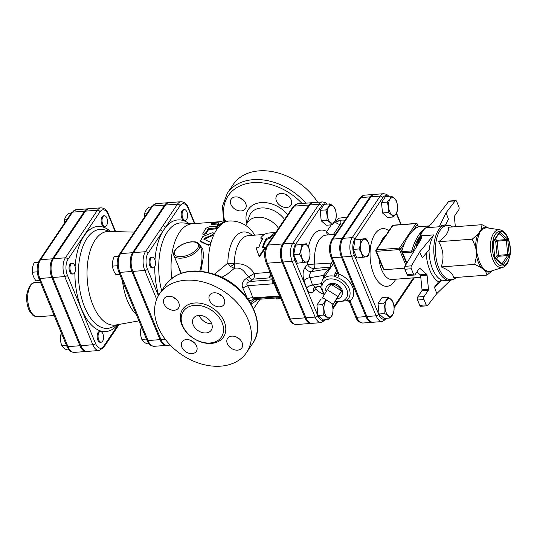 <?xml version="1.0" encoding="UTF-8"?>
<svg xmlns="http://www.w3.org/2000/svg" width="537" height="537" viewBox="0 0 537 537"><rect width="100%" height="100%" fill="white"/><g stroke="black" fill="none" stroke-linecap="round" stroke-linejoin="round"><path stroke-width="0.81" d="M266.882 245.624L293.121 206.698A2.141 1.551 -146 0 1 294.175 206.141L267.936 245.073L282.663 243.952A13.049 6.619 85.6 0 0 282.039 262.076L305.029 317.857L290.309 318.978A2.141 1 157.6 0 1 289.154 318.569C290.436 322.254 292.826 324.241 296.317 324.536A13.049 6.619 -94.4 0 1 290.309 318.978L281.16 296.786A2.141 1 157.6 0 1 280.005 296.377L266.164 262.794A2.141 1 157.6 0 0 267.319 263.197A13.049 6.619 -94.4 0 1 267.936 245.073A2.141 1.551 -146 0 0 266.882 245.624C264.13 250.672 263.889 256.391 266.164 262.794M281.16 296.786L276.468 285.389A2.141 1 157.6 0 1 275.306 284.986M305.029 317.857A13.049 6.619 85.6 0 0 311.044 323.415A13.049 6.619 85.6 0 0 311.5 323.348M337.88 296.458L333.242 304.311L322.603 297.619L327.241 289.765L337.88 296.458L341.592 290.953L333.242 304.311M326.134 291.638A8.887 6.444 34 0 1 327.375 285.657A8.887 6.444 34 0 1 330.953 284.261L327.241 289.765M341.592 290.953A8.887 6.444 34 0 0 330.953 284.261L341.592 290.953A8.887 6.444 34 0 1 341.868 295.424A8.887 6.444 34 0 1 336.947 298.807M327.375 285.657L328.483 284.684A8.511 6.175 34 0 1 335.82 283.952A8.511 6.175 34 0 1 342.089 289.752A8.511 6.175 34 0 1 342.351 294.034L341.868 295.424M336.276 221.472L337.343 221.385M347.043 217.076L338.33 218.297L336.33 221.271M336.887 221.66A14.459 10.485 34 0 1 338.545 220.821A14.459 10.485 34 0 1 344.902 220.251M331.671 303.063C332.967 306.479 333.316 309.963 332.718 313.514C332.316 315.447 330.967 317.448 328.678 319.522C327.919 317.964 326.221 316.481 323.583 315.071C324.173 311.514 323.824 308.03 322.536 304.62L326.174 299.868M327.006 300.391A8.834 4.484 85.6 0 0 325.06 314.051A8.834 4.484 85.6 0 0 331.611 315.964A8.834 4.484 85.6 0 0 331.537 303.244M302.908 262.788C302.667 259.848 301.485 256.981 299.357 254.189C300.881 250.947 301.458 247.779 301.089 244.684L306.365 243.785C308.493 246.584 309.674 249.45 309.916 252.39C310.279 255.484 309.701 258.653 308.184 261.895L297.297 263.217L293.752 254.612L299.357 254.189M302.485 245.993A8.834 4.484 85.6 0 0 304.016 261.21A8.834 4.484 85.6 0 0 309.903 252.471A8.834 4.484 85.6 0 0 302.485 245.993M328.678 319.522L323.066 319.945L317.971 315.501L316.924 305.05L320.972 299.042L324.442 298.78M316.924 305.05L322.536 304.62M293.752 254.612L295.478 245.114L306.365 243.785M317.971 315.501L323.583 315.071M295.478 245.114L301.089 244.684M325.778 209.913C328.067 207.839 329.416 205.839 329.825 203.906C332.463 205.315 334.162 206.799 334.92 208.356C336.209 211.766 336.558 215.25 335.967 218.807C335.558 220.734 334.209 222.741 331.92 224.808C331.161 223.258 329.463 221.774 326.825 220.365C327.416 216.807 327.067 213.323 325.778 209.913L320.166 210.336L324.214 204.335L329.825 203.906M335.101 209.249A8.834 4.484 85.6 0 0 327.422 210.558A8.834 4.484 85.6 0 0 332.584 223.083A8.834 4.484 85.6 0 0 335.101 209.249M326.825 220.365L321.213 220.788L326.308 225.238L331.92 224.808M321.213 220.788L320.166 210.336M393.809 312.017C393.406 313.944 392.057 315.944 389.761 318.018C389.01 316.468 387.311 314.984 384.673 313.574C385.264 310.017 384.915 306.533 383.626 303.116C385.915 301.049 387.264 299.042 387.667 297.115C390.312 298.525 392.003 300.008 392.762 301.566C394.051 304.976 394.4 308.46 393.809 312.017M386.15 312.547A8.834 4.484 85.6 0 0 393.829 311.245A8.834 4.484 85.6 0 0 388.667 298.72A8.834 4.484 85.6 0 0 386.15 312.547M362.462 257.572C362.22 254.632 361.039 251.766 358.917 248.967C360.434 245.731 361.012 242.563 360.649 239.468L365.925 238.569C368.046 241.361 369.228 244.234 369.469 247.168C369.832 250.269 369.255 253.43 367.738 256.673L356.85 257.995L353.306 249.396L358.917 248.967M362.045 240.777A8.834 4.484 85.6 0 0 363.569 255.995A8.834 4.484 85.6 0 0 369.463 247.248A8.834 4.484 85.6 0 0 362.045 240.777M389.761 318.018L384.156 318.448L379.062 313.997L378.014 303.546L382.062 297.545L387.667 297.115M378.014 303.546L383.626 303.116M353.306 249.396L355.038 239.891L365.925 238.569M379.062 313.997L384.673 313.574M355.038 239.891L360.649 239.468M387.083 202.093C389.372 200.026 390.721 198.019 391.131 196.092C393.769 197.502 395.467 198.985 396.225 200.543C397.514 203.953 397.863 207.436 397.273 210.994C396.863 212.921 395.514 214.921 393.225 216.995C392.466 215.444 390.768 213.961 388.13 212.545C388.721 208.994 388.372 205.51 387.083 202.093L381.471 202.523L385.519 196.522L391.131 196.092M396.413 201.435A8.834 4.484 85.6 0 0 388.728 202.744A8.834 4.484 85.6 0 0 393.889 215.263A8.834 4.484 85.6 0 0 396.413 201.435M388.13 212.545L382.519 212.974L387.613 217.425L393.225 216.995M382.519 212.974L381.471 202.523M98.734 339.887A5.357 2.719 -94.4 0 1 98.217 334.45A5.357 2.719 -94.4 0 1 100.385 331.49A5.357 2.719 -94.4 0 1 103.5 336.625A5.357 2.719 -94.4 0 1 101.198 342.17A5.357 2.719 -94.4 0 1 98.734 339.887M101.198 342.17L100.278 342.237A5.357 2.719 -94.4 0 1 97.808 339.961A5.357 2.719 -94.4 0 1 97.298 334.517A5.357 2.719 -94.4 0 1 99.466 331.557L100.385 331.49M70.884 264.271A5.357 2.719 -94.4 0 1 72.287 263.311A5.357 2.719 -94.4 0 1 75.402 268.446A5.357 2.719 -94.4 0 1 73.099 273.998A5.357 2.719 -94.4 0 1 70.206 270.353A5.357 2.719 -94.4 0 1 70.884 264.271M73.099 273.998L72.18 274.065A5.357 2.719 -94.4 0 1 69.286 270.426A5.357 2.719 -94.4 0 1 69.964 264.345A5.357 2.719 -94.4 0 1 71.367 263.385L72.287 263.311M61.433 333.141L60.728 335.041C60.137 338.599 60.486 342.082 61.775 345.492C62.534 347.05 64.232 348.533 66.87 349.943L68.904 349.788M38.557 261.942L34.173 262.714C32.656 265.949 32.079 269.118 32.448 272.212C32.683 275.152 33.871 278.018 35.992 280.817L39.751 280.529M62.171 334.934L60.728 335.041M66.38 345.143L61.775 345.492M38.362 262.398L34.173 262.714M37.241 271.85L32.448 272.212M106.816 218.015A5.357 2.719 -94.4 0 1 107.333 223.452A5.357 2.719 -94.4 0 1 105.165 226.413A5.357 2.719 -94.4 0 1 102.05 221.278A5.357 2.719 -94.4 0 1 104.353 215.733A5.357 2.719 -94.4 0 1 106.816 218.015M105.165 226.413L104.245 226.486A5.357 2.719 -94.4 0 1 101.131 221.351A5.357 2.719 -94.4 0 1 103.433 215.8L104.353 215.733M71.26 213.088L68.743 213.283C66.447 215.357 65.105 217.357 64.695 219.284L64.433 223.224M67.219 219.096L64.695 219.284M186.628 219.365A5.357 2.719 -94.4 0 1 185.225 220.318A5.357 2.719 -94.4 0 1 182.11 215.183A5.357 2.719 -94.4 0 1 184.413 209.638A5.357 2.719 -94.4 0 1 187.306 213.276A5.357 2.719 -94.4 0 1 186.628 219.365M185.225 220.318L184.305 220.392A5.357 2.719 -94.4 0 1 181.191 215.256A5.357 2.719 -94.4 0 1 183.493 209.712L184.413 209.638M151.327 207L148.803 207.188C146.514 209.262 145.165 211.263 144.755 213.196L144.5 217.129M141.5 327.046L140.795 328.946C140.197 332.504 140.546 335.987 141.842 339.404C142.594 340.955 144.292 342.438 146.93 343.848L148.971 343.693M142.231 328.839L140.795 328.946M146.44 339.048L141.842 339.404M147.279 213.001L144.755 213.196M154.817 259.505A5.357 2.719 -94.4 0 1 155.327 264.942A5.357 2.719 -94.4 0 1 153.159 267.903A5.357 2.719 -94.4 0 1 150.045 262.768A5.357 2.719 -94.4 0 1 152.347 257.223A5.357 2.719 -94.4 0 1 154.817 259.505M153.159 267.903L152.24 267.97A5.357 2.719 -94.4 0 1 149.125 262.835A5.357 2.719 -94.4 0 1 151.427 257.29L152.347 257.223M118.617 255.847L114.24 256.619C112.723 259.861 112.146 263.023 112.508 266.124C112.75 269.057 113.931 271.93 116.052 274.722L119.811 274.441M118.429 256.303L114.24 256.619M117.301 265.755L112.508 266.124M280.952 298.673L276.683 298.861L276.877 298.384M280.529 297.652L276.656 297.793L276.683 298.861M275.501 232.843A33.207 16.855 85.6 0 0 269.943 237.213L266.426 238.475A33.207 16.855 85.6 0 0 262.499 247.389L265.265 247.181L259.082 256.156L256.062 247.879L258.821 247.671A33.207 16.855 -94.4 0 1 262.747 238.75L260.74 237.911A33.207 16.855 -94.4 0 1 268.661 233.024L275.743 232.487M262.371 239.327L261.076 238.824L260.74 237.911M265.265 247.181L265.748 247.765L259.619 256.464L259.082 256.156M274.414 234.461A32.133 16.311 85.6 0 0 270.279 238.126L266.788 239.348A32.133 16.311 85.6 0 0 263.177 247.335M266.788 239.348L266.426 238.475M270.279 238.126L269.943 237.213M88.551 208.792A13.506 6.853 85.6 0 0 88.088 208.799A13.506 6.853 85.6 0 0 84.557 211.216L52.492 258.794A13.506 6.853 85.6 0 0 51.847 277.562L79.953 345.734A13.506 6.853 85.6 0 0 86.175 351.487A13.506 6.853 85.6 0 0 86.632 351.42M283.583 243.879L292.786 243.18A13.049 6.619 85.6 0 0 292.162 261.304L315.152 317.085A13.049 6.619 85.6 0 0 321.166 322.643L311.963 323.348A13.049 6.619 -94.4 0 1 305.956 317.79L282.959 262.009A13.049 6.619 -94.4 0 1 283.583 243.879L309.815 204.953A13.049 6.619 -94.4 0 1 313.225 202.617L322.428 201.919A13.049 6.619 85.6 0 0 319.018 204.248L292.786 243.18A2.141 1.551 34 0 1 295.35 244.791L321.582 205.866A10.908 5.531 -94.4 0 1 325.952 204.201M336.726 271.078L334.826 273.897L334.598 276.233A3.215 2.417 143.6 0 0 337.236 272.232L331.081 257.384C328.738 250.772 328.986 244.859 331.826 239.656A2.141 1.551 34 0 1 332.88 239.099L342.082 238.401A13.452 6.827 85.6 0 0 341.445 257.089L365.966 316.588A13.452 6.827 85.6 0 0 372.161 322.321A13.452 6.827 85.6 0 0 372.624 322.254M374.047 194.461A13.452 6.827 85.6 0 0 373.584 194.468A13.452 6.827 85.6 0 0 370.067 196.871L342.082 238.401M342.364 257.022L351.567 256.317L376.088 315.816A13.452 6.827 85.6 0 0 382.29 321.549L373.087 322.247A13.452 6.827 -94.4 0 1 366.885 316.515L342.364 257.022A13.452 6.827 -94.4 0 1 343.002 238.327L370.986 196.804A13.452 6.827 -94.4 0 1 374.504 194.401L383.707 193.696A13.452 6.827 85.6 0 0 380.189 196.106L352.205 237.629A13.452 6.827 85.6 0 0 351.567 256.317A2.141 1 -22.4 0 0 354.232 254.954A11.311 5.739 -94.4 0 1 354.769 239.24L382.753 197.717A11.311 5.739 -94.4 0 1 387.895 196.341M53.411 258.727L65.38 257.814A13.506 6.853 85.6 0 0 64.735 276.575L92.834 344.754A13.506 6.853 85.6 0 0 99.056 350.507L87.095 351.42A13.506 6.853 -94.4 0 1 80.872 345.667L52.767 277.488A13.506 6.853 -94.4 0 1 53.411 258.727L85.477 211.142A13.506 6.853 -94.4 0 1 89.008 208.725L100.969 207.819A13.506 6.853 85.6 0 0 97.439 210.229L65.38 257.814A2.141 1.551 34 0 1 67.937 259.425L100.003 211.847A11.364 5.766 -94.4 0 1 108.212 214.652L115.207 231.622M170.242 345.09L167.155 345.325A13.506 6.853 -94.4 0 1 160.932 339.572L165.242 339.243M154.971 259.915A53.156 26.978 85.6 0 1 162.577 231.709A2.141 1.551 -146 0 0 160.013 230.098L145.44 251.719A2.141 1.551 34 0 1 148.004 253.33L180.07 205.752A11.364 5.766 -94.4 0 1 188.272 208.557A2.141 1 -22.4 0 0 188.413 207.886C187.077 204.073 184.614 202.019 181.036 201.724L169.074 202.63A13.506 6.853 -94.4 0 0 165.544 205.047L133.478 252.632A13.506 6.853 -94.4 0 0 132.834 271.393L160.932 339.572M122.449 280.831A43.591 22.124 85.6 0 0 127.41 300.693A43.591 22.124 85.6 0 0 136.371 314.622M134.404 232.112L108.722 231.46A46.967 23.836 85.6 0 0 88.712 256.377A46.967 23.836 85.6 0 0 92.982 305.144A46.967 23.836 85.6 0 0 115.844 324.999L138.942 320.858M168.611 202.697A13.506 6.853 85.6 0 0 168.155 202.704A13.506 6.853 85.6 0 0 164.624 205.121L132.558 252.699A13.506 6.853 85.6 0 0 131.914 271.467L160.013 339.639A13.506 6.853 85.6 0 0 166.235 345.392A13.506 6.853 85.6 0 0 166.692 345.331M312.769 202.684A13.049 6.619 85.6 0 0 312.306 202.684A13.049 6.619 85.6 0 0 308.896 205.02L282.663 243.952M199.657 244.885C196.73 240.831 195.193 242.167 191.649 241.784C186.467 242.321 181.795 244.214 177.646 247.456C173.068 251.269 173.276 254.847 173.907 255.498A13.922 6.484 -22.4 0 0 189.252 256.183A13.922 6.484 -22.4 0 0 199.657 244.885L200.959 248.047C202.657 254.961 202.261 262.647 199.764 271.104M181.271 273.219L173.907 255.498M445.589 224.929L448.429 219.116L446.059 212.759L455.161 200.878A2.141 1.087 -94.4 0 1 455.678 200.556A2.141 1.087 -94.4 0 1 456.665 201.469L458.867 206.819A2.141 1.087 -94.4 0 1 458.766 209.799L454.557 216.042A1.074 0.544 85.6 0 0 454.383 217.008L455.356 226.715M441.79 280.106L438.601 281.804L434.44 287.228L441.79 280.106L446.448 280.723L450.147 280.442A27.85 14.137 85.6 0 1 437.313 268.581A27.85 14.137 85.6 0 1 434.655 240.301A27.85 14.137 85.6 0 1 445.918 224.902L450.389 225.701L452.543 226.929M404.932 266.339L420.672 239.898L421.579 237.81L421.33 235.837L433.742 234.891C431.372 239.166 429.855 244.046 429.191 249.537L422.33 257.847L419.645 251.954L411.376 265.849L404.932 266.339A2.141 1.087 85.6 0 0 404.871 269.252L411.315 268.762A2.141 1.087 -94.4 0 1 411.376 265.849M450.395 280.421L436.809 293.591L427.707 305.472A2.141 1.087 -94.4 0 1 427.19 305.795A2.141 1.087 -94.4 0 1 426.203 304.882L423.995 299.532A2.141 1.087 -94.4 0 1 424.102 296.552L428.304 290.309A1.074 0.544 85.6 0 0 428.486 289.342L427.069 275.199A1.074 0.544 85.6 0 0 426.707 274.326L419.813 268.305A1.074 0.544 85.6 0 0 419.558 268.205A1.074 0.544 85.6 0 0 419.276 268.399L415.067 274.642A2.141 1.087 -94.4 0 1 414.51 275.025A2.141 1.087 -94.4 0 1 413.524 274.112L411.315 268.762M436.809 293.591L434.44 287.228M445.918 224.902L442.219 225.184L439.219 226.768L426.808 227.708L431.406 223.976L448.717 201.368L455.161 200.878M488.589 228.064A2.141 1.779 114.6 0 1 488.482 227.95A22.42 11.378 85.6 0 0 481.38 229.158L482.004 224.688L448.415 227.245C449.093 231.769 445.838 236.595 438.655 241.724C443.428 249.826 444.274 258.23 441.179 266.929C449.207 270.205 453.302 273.783 453.463 277.663L487.052 275.105L485.623 271.453L481.253 267.641A2.141 1.436 143.5 0 1 482.34 267.097A21.829 11.082 -94.4 0 1 477.695 255.827A2.141 0.456 -11.7 0 0 476.48 256.062L476.426 251.551L475.581 247.094L476.822 247.087A21.829 11.082 -94.4 0 1 479.091 234.642A2.141 1.322 23.1 0 1 477.91 234.313L481.38 229.158A2.141 1.725 -131.6 0 0 482.474 229.621A21.829 11.082 -94.4 0 1 487.65 227.916L499.84 229.802A19.003 9.646 85.6 0 0 490.523 249.437A19.003 9.646 85.6 0 0 502.706 267.439C504.827 266.701 506.532 265.103 507.821 262.653L510.11 255.048C510.828 249.087 510.143 243.462 508.062 238.16C506.109 233.367 503.364 230.581 499.84 229.802M502.706 267.439L490.939 271.151A21.829 11.082 -94.4 0 1 486.603 270.816A2.141 1.779 -65.4 0 0 485.623 271.453A22.42 11.378 85.6 0 0 492.026 270.809M486.603 270.816L483.83 269.514L482.34 267.097M477.695 255.827L476.426 251.551L476.822 247.087M482.004 224.688L488.683 228.077M479.091 234.642L480.038 231.702L482.474 229.621M492.241 270.735L487.052 275.105M474.768 264.372L476.48 256.062A22.42 11.378 85.6 0 0 481.253 267.641L474.768 264.372L441.179 266.929M472.245 239.166L477.91 234.313A22.42 11.378 85.6 0 0 475.581 247.094L472.245 239.166L438.655 241.724M428.486 289.342L422.042 289.832A1.074 0.544 -94.4 0 1 421.867 290.799L428.304 290.309M424.102 296.552L417.658 297.042L421.867 290.799M426.707 274.326L420.263 274.816A1.074 0.544 -94.4 0 1 420.625 275.689L427.069 275.199M422.042 289.832L420.625 275.689M420.263 274.816L416.92 271.897M426.203 304.882L419.759 305.372A2.141 1.087 85.6 0 0 420.746 306.285L427.19 305.795M419.759 305.372L417.558 300.022L423.995 299.532M417.658 297.042A2.141 1.087 85.6 0 0 417.558 300.022M413.524 274.112L407.08 274.602A2.141 1.087 85.6 0 0 408.066 275.515L414.51 275.025M407.08 274.602L404.871 269.252M455.678 200.556L449.234 201.046A2.141 1.087 85.6 0 0 448.717 201.368M439.219 226.768L446.059 212.759M433.742 234.891L419.645 251.954M418.907 226.715L428.573 225.983A1.074 0.906 64.8 0 1 429.231 226.198M424.015 228.977A58.916 29.897 85.6 0 0 411.778 250.9A1.074 0.544 85.6 0 0 411.852 252.101A1.074 0.497 -22.4 0 0 413.188 251.417A1.074 0.537 -164.4 0 0 411.778 250.9L401.716 251.665L401.757 251.316A58.916 29.897 -94.4 0 1 404.697 243.046A58.916 29.897 85.6 0 1 413.302 230.272A58.916 29.897 -94.4 0 1 418.242 226.849L418.518 226.748M401.716 251.665L402.649 252.799L411.852 252.101L412.49 253.645M418.806 238.012A22.494 11.418 85.6 0 0 416.376 247.114M401.757 251.316L400.756 248.893A1.074 0.779 -146 0 0 399.474 248.087A1.074 0.544 85.6 0 0 399.421 249.577L376.417 251.329L384.002 269.735L381.901 265.842L375.84 251.121A1.074 0.497 -22.4 0 0 376.417 251.329A1.074 0.544 -94.4 0 1 376.464 249.839A1.074 0.779 -146 0 0 375.94 250.114A1.074 1.074 0 0 0 375.84 251.121A1.074 0.497 -22.4 0 1 375.907 250.786M406.214 262.64L406.402 263.868M221.217 221.593L192.065 223.815A48.202 24.467 85.6 0 0 171.786 278.307M210.329 242.556L210.833 243.201L210.524 244.402L208.363 245.268L201.529 242.113L200.408 240.992L207.859 244.738C210.001 244.516 210.665 243.59 209.846 241.965L203.771 239.126M203.872 239.213L204.147 238.448L212.343 234.891L213.713 232.991L214.196 234.004L213.739 234.984L204.604 239.126L204.342 239.871M217.78 226.513L217.821 228.064L215.807 228.93L208.718 229.474A48.202 24.467 85.6 0 0 206.107 233.756L203.12 234.662L202.711 233.89L203.838 234.233L205.329 233.454L208.369 228.574L215.458 228.037L217.78 226.513L216.881 226.225L209.088 226.822L205.758 228.346L202.711 233.89M225.453 221.902L225.285 220.855L220.519 223.889C218.546 224.889 217.566 224.963 217.579 224.117L219.089 222.902L211.652 223.452L211.182 223.13L212.155 222.667L220.734 221.855L222.338 221.083L225.513 220.7L225.453 221.902A48.202 24.467 85.6 0 0 220.794 224.875L220.64 224.99C218.673 225.869 217.74 225.902 217.847 225.097M217.666 224.036L212.243 224.446L211.363 224.278L211.135 223.271M178.177 265.849L180.747 273.407M200.825 271.198L203.59 255.921L202.805 249.02L199.361 244.308M329.288 269.702L332.296 265.265A3.215 1.282 36.4 0 0 331.302 263.083L307.473 264.506C308.661 266.949 310.829 268.265 313.977 268.453A4.283 2.175 85.6 0 0 314.823 264.338A26.776 13.593 -94.4 0 1 326.207 235.092L335.377 234.394M315.709 287.013L315.897 288.597L316.555 286.879M335.229 220.774L337.491 221.687A5.357 3.289 68.9 0 0 338.545 220.821C341.029 220.385 341.579 221.566 340.21 224.372A5.357 3.887 -146 0 1 334.887 221.378M320.804 283.704L312.554 285.06L315.239 287.094L314.017 287.678A5.357 4.088 -140.3 0 0 313.534 291.443L315.897 288.597A32.133 16.311 85.6 0 0 323.368 293.947M306.58 287.973A5.357 2.148 -19.3 0 1 312.554 285.06L309.963 277.649C309.339 275.266 309.795 273.259 311.332 271.635A5.357 4.088 39.7 0 1 305.11 267.352C302.841 270.809 302.465 275.212 303.989 280.562L306.58 287.973C308.587 292.739 310.91 293.893 313.534 291.443M330.57 267.802A3.215 2.598 33.7 0 1 328.906 268.748L323.301 275.461L323.294 278.602M324.952 276.139A3.215 1.651 6.2 0 0 323.301 275.461L309.963 277.649A5.357 2.148 -19.3 0 0 303.989 280.562M331.685 266.151L331.611 266.251A3.215 2.598 34 0 1 329.919 267.238L328.906 268.748L311.332 271.635L313.977 268.453L329.919 267.238L331.302 263.083L332.786 261.506M332.296 265.265L333.658 263.633M349.634 302.311L349.829 301.841L349.634 302.311A3.215 3.061 125.7 0 0 348.674 301.143L349.607 302.311L350.037 300.968A3.215 2.161 50.4 0 0 346.949 300.19L346.177 300.76M348.674 301.136A3.215 3.061 125.7 0 0 346.358 300.639M337.095 271.957L337.048 273.078A3.215 2.329 -146 0 1 334.826 273.897M324.147 295.001L320.717 287.376L322.274 280.106A16.07 11.653 -146 0 1 334.598 276.233L337.659 277.656A3.215 0.651 111.4 0 0 338.968 274.112L337.236 272.232M213.713 232.991L212.075 232.803L202.778 236.609L200.408 240.992M210.645 242.791L209.846 241.965M217.673 225.453L217.579 224.117M208.718 229.474L208.369 228.574M269.843 271.722A32.133 16.311 85.6 0 0 269.943 272.319L254.229 273.514L248.577 276.864A5.357 2.665 -130 0 0 252.41 279.515L253.451 279.112A5.357 2.719 85.6 0 0 254.229 273.514C249.463 266.151 242.899 262.969 234.528 263.962L234.354 263.305A5.357 0.805 0.8 0 1 227.842 263.096L214.431 274.253M254.706 235.159L252.377 231.481C248.497 226.762 240.891 220.485 229.312 220.982A48.202 24.467 85.6 0 0 225.574 221.848M188.823 223.412A53.156 26.978 85.6 0 0 165.497 227.373A2.141 1.551 -146 0 0 162.933 225.762L160.013 230.098M245.604 225.426L247.812 222.264A19.278 13.982 34 0 1 278.535 228.339M221.828 277.314L227.178 274.206L234.354 268.366C238.233 267.466 241.502 268.527 244.167 271.554L248.577 276.864L246.396 278.347A5.357 1.987 -124.5 0 0 249.772 281.516L252.41 279.515M246.396 278.347L244.442 279.905C242.08 282.811 241.569 285.55 242.899 288.127A5.357 1.296 151.6 0 1 247.611 285.744C246.121 284.093 246.839 282.684 249.772 281.516L272.715 279.77A3.215 1.631 85.6 0 0 272.427 283.858L274.528 283.093M242.899 288.127L247.295 298.196M247.879 298.995A5.357 3.907 165.8 0 1 252.638 297.847C251.846 294.303 250.175 290.269 247.611 285.744L272.427 283.858M253.196 298.726L252.638 297.847L279.851 296.015M248.973 300.572L251.813 300.102L254.471 298.451M234.354 268.366L234.528 263.962A5.357 2.081 -30.5 0 1 230.245 266.305L234.354 268.366M273.494 280.582A3.215 1.866 69.2 0 0 274.179 283.449A42.309 21.473 85.6 0 0 279.777 295.988A3.215 1.074 -83.6 0 0 280.126 296.666M273.138 279.717L272.715 279.77L272.991 279.361M252.283 235.347A36.154 18.345 85.6 0 0 227.842 263.096L230.245 266.305M190.984 340.485A8.572 6.216 -146 0 0 194.226 342.673M173.129 297.162A8.572 6.216 -146 0 0 176.371 299.351M218.613 293.699A8.572 6.216 -146 0 0 221.862 295.887M236.468 337.021A8.572 6.216 -146 0 0 239.717 339.209M230.957 204.49A8.572 6.216 34 0 1 231.212 199.14A8.572 6.216 34 0 1 241.791 198.777A8.572 6.216 34 0 1 245.422 208.718A8.572 6.216 34 0 1 237.998 210.571A8.572 6.216 34 0 1 230.957 204.49M280.911 193.454A8.572 6.216 34 0 1 289.618 197.401A8.572 6.216 34 0 1 290.913 205.255A8.572 6.216 34 0 1 283.489 207.107A8.572 6.216 34 0 1 276.441 201.026A8.572 6.216 34 0 1 276.696 195.676A8.572 6.216 34 0 1 280.911 193.454M317.649 202.281A52.485 38.053 -146 0 0 274.058 171.961A52.485 38.053 -146 0 0 233.226 184.493L227.285 193.307L222.506 206.101L223.567 220.788M243.321 200.006A8.572 6.216 34 0 1 240.073 197.817M288.805 196.542A8.572 6.216 34 0 1 285.563 194.354M157.945 326.637A52.485 38.053 34 0 1 159.516 293.873A52.485 38.053 34 0 1 224.305 291.645A52.485 38.053 34 0 1 246.564 352.534A52.485 38.053 34 0 1 201.093 363.898A52.485 38.053 34 0 1 157.945 326.637M182.64 325.684A22.977 16.66 -146 0 0 201.529 341.995A22.977 16.66 -146 0 0 221.432 337.021A22.977 16.66 -146 0 0 211.692 310.366A22.977 16.66 -146 0 0 183.325 311.339A22.977 16.66 -146 0 0 182.64 325.684M181.862 347.157A8.572 6.216 -146 0 0 188.91 353.239A8.572 6.216 -146 0 0 196.334 351.386A8.572 6.216 -146 0 0 192.696 341.445A8.572 6.216 -146 0 0 182.117 341.807A8.572 6.216 -146 0 0 181.862 347.157M164.007 303.835A8.572 6.216 -146 0 0 171.048 309.916A8.572 6.216 -146 0 0 178.472 308.063A8.572 6.216 -146 0 0 174.84 298.122A8.572 6.216 -146 0 0 164.262 298.485A8.572 6.216 -146 0 0 164.007 303.835M209.49 300.371A8.572 6.216 -146 0 0 216.539 306.452A8.572 6.216 -146 0 0 223.963 304.6A8.572 6.216 -146 0 0 220.324 294.659A8.572 6.216 -146 0 0 209.745 295.021A8.572 6.216 -146 0 0 209.49 300.371M227.346 343.693A8.572 6.216 -146 0 0 234.394 349.775A8.572 6.216 -146 0 0 241.818 347.922A8.572 6.216 -146 0 0 238.186 337.981A8.572 6.216 -146 0 0 227.607 338.344A8.572 6.216 -146 0 0 227.346 343.693M193.179 324.885A10.713 7.766 34 0 1 193.495 318.193A10.713 7.766 34 0 1 206.718 317.743A10.713 7.766 34 0 1 211.263 330.168A10.713 7.766 34 0 1 201.986 332.49A10.713 7.766 34 0 1 193.179 324.885M199.24 315.394A10.713 7.766 -146 0 0 199.361 315.709A10.713 7.766 -146 0 0 211.706 323.798M276.468 285.389L267.319 263.197L282.039 262.076M308.896 205.02L294.175 206.141A13.049 6.619 -94.4 0 1 297.585 203.805L293.121 206.698M84.557 211.216L72.596 212.122A2.141 1.551 -146 0 0 71.542 212.679L39.476 260.257A2.141 1.551 34 0 1 40.53 259.707L72.596 212.122A13.506 6.853 -94.4 0 1 76.126 209.705L88.088 208.799M39.476 260.257C36.623 265.486 36.375 271.42 38.731 278.065A2.141 1 -22.4 0 0 39.886 278.468A13.506 6.853 -94.4 0 1 40.53 259.707L52.492 258.794M38.731 278.065L66.83 346.237A2.141 1 -22.4 0 0 67.984 346.647L39.886 278.468L51.847 277.562M66.83 346.237C69.011 349.251 67.843 351.326 74.207 352.4A13.506 6.853 -94.4 0 1 67.984 346.647L79.953 345.734M35.127 282.583C31.408 282.475 28.649 286.369 26.85 294.263C25.904 303.264 28.609 310.205 30.663 312.715C32.791 314.622 31.884 316.031 37.731 316.763A17.137 8.699 -94.4 0 1 27.756 300.331A17.137 8.699 -94.4 0 1 35.127 282.583L40.429 282.18M324.301 319.851A10.908 5.531 -94.4 0 1 317.823 315.722L294.826 259.942A10.908 5.531 -94.4 0 1 295.35 244.791M336.484 302.405L332.846 307.802M307.292 262.096A32.133 16.311 85.6 0 0 307.473 264.506L305.11 267.352M331.255 224.862L326.764 231.521A32.133 16.311 85.6 0 0 308.372 247.013M343.002 238.327L352.205 237.629A2.141 1.551 34 0 1 354.769 239.24M117.435 324.71L112.152 327.154A49.632 25.192 -94.4 0 1 84.685 307.224A49.632 25.192 -94.4 0 1 80.852 252.786A49.632 25.192 -94.4 0 1 104.749 229.89L110.34 231.501M74.891 272.299A52.7 26.749 85.6 0 0 81.57 309.117A52.7 26.749 85.6 0 0 117.751 324.657M110.662 231.507A52.7 26.749 85.6 0 0 75.106 266.647M118.288 324.556L103.701 346.197A11.364 5.766 -94.4 0 1 95.499 343.391L67.4 275.212A11.364 5.766 -94.4 0 1 67.937 259.425M164.624 205.121L152.656 206.027A2.141 1.551 -146 0 0 151.602 206.584L119.536 254.169A2.141 1.551 34 0 1 120.59 253.612L152.656 206.027A13.506 6.853 -94.4 0 1 156.186 203.61L168.155 202.704M119.536 254.169C116.683 259.391 116.435 265.325 118.791 271.97A2.141 1 -22.4 0 0 119.952 272.373A13.506 6.853 -94.4 0 1 120.59 253.612L132.558 252.699M118.791 271.97L146.896 340.143A2.141 1 -22.4 0 0 148.051 340.552L119.952 272.373L131.914 271.467M146.896 340.143C149.071 343.156 147.91 345.231 154.273 346.305A13.506 6.853 -94.4 0 1 148.051 340.552L160.013 339.639M100.003 211.847A2.141 1.551 -146 0 0 97.439 210.229L85.477 211.142M108.212 214.652A2.141 1 -22.4 0 0 108.353 213.974C107.011 210.168 104.554 208.114 100.969 207.819M52.767 277.488L64.735 276.575A2.141 1 -22.4 0 0 67.4 275.212M80.872 345.667L92.834 344.754A2.141 1 -22.4 0 0 95.499 343.391M99.056 350.507L103.641 347.533A2.141 1.551 -146 0 0 103.701 346.197M386.029 318.307A11.311 5.739 -94.4 0 1 378.753 314.454L354.232 254.954M413.463 277.864L393.99 306.761M396.252 213.458L400.85 224.6M388.949 230.809A28.924 14.68 85.6 0 0 372.349 239.408A28.924 14.68 85.6 0 0 373.705 273.998A28.924 14.68 85.6 0 0 395.742 279.213M498.994 233.521A1.074 0.544 -94.4 0 1 499.088 233.582L505.982 239.603A1.074 0.544 -94.4 0 1 506.344 240.475L507.76 254.619A1.074 0.544 -94.4 0 1 507.586 255.585L502.108 263.707A1.074 0.544 -94.4 0 1 501.974 263.848M502.317 264.701A1.074 0.819 -48.9 0 0 502.102 263.962L495.208 257.941A1.074 0.819 131.1 0 1 495.423 258.68L502.317 264.701A2.141 1.087 85.6 0 0 503.391 264.513L508.868 256.391A1.074 0.779 -146 0 0 507.586 255.585L498.383 256.29A1.074 0.544 85.6 0 0 498.558 255.317L497.101 255.478A1.074 0.779 -146 0 0 498.383 256.29L496.503 259.076M501.833 263.727L502.108 263.707A1.074 0.779 34 0 1 503.391 264.513M508.868 256.391A2.141 1.087 85.6 0 0 509.217 254.457L507.801 240.314A2.141 1.087 85.6 0 0 507.076 238.562L500.189 232.548A2.141 1.087 85.6 0 0 499.108 232.729L493.637 240.851A2.141 1.087 85.6 0 0 493.281 242.784L494.705 256.928A2.141 1.087 85.6 0 0 495.423 258.68M494.705 256.928L493.281 242.784M507.801 240.314L497.141 241.18A1.074 0.544 85.6 0 0 496.779 240.301A1.074 0.819 -48.9 0 0 495.685 241.341L497.141 241.18L498.558 255.317L509.217 254.457M493.637 240.851A1.074 0.779 34 0 1 493.604 241.522L493.429 242.751M495.295 239.005L496.779 240.301L505.982 239.603A1.074 0.819 -48.9 0 0 507.076 238.562M500.189 232.548A1.074 0.819 131.1 0 1 499.088 233.582L498.947 233.595M498.833 233.481L499.088 233.38A1.074 0.779 -146 0 0 499.108 232.729M494.449 240.267L495.685 241.341L497.101 255.478L495.356 258.069M507.955 238.67A17.426 8.847 -94.4 0 1 502.988 265.949A17.426 8.847 -94.4 0 1 492.805 241.247A17.426 8.847 -94.4 0 1 507.955 238.67M426.177 253.182A29.991 15.224 85.6 0 0 438.601 281.804M441.622 280.119A27.85 14.137 -94.4 0 1 432.553 268.936A27.85 14.137 -94.4 0 1 429.023 249.739M456.309 277.441A27.219 13.814 -94.4 0 1 438.857 268.117A27.219 13.814 -94.4 0 1 437.38 236.152A27.219 13.814 -94.4 0 1 452.463 226.936M418.498 243.55A27.85 14.137 -94.4 0 1 429.17 226.238M421.33 235.837A27.85 14.137 85.6 0 0 419.773 241.402M428.734 226.594A27.85 14.137 85.6 0 0 426.808 227.708M419.316 268.346L419.813 268.305M428.882 226.017A1.074 0.544 85.6 0 0 428.674 225.949A1.074 0.544 85.6 0 0 428.573 225.983A58.916 29.897 85.6 0 0 425.955 227.487M413.443 252.041L413.188 251.417A57.842 29.354 -94.4 0 1 418.967 237.502M406.878 263.07L402.649 252.799M405.757 264.949L399.421 249.577A1.074 0.497 -22.4 0 0 400.756 248.893L404.697 243.046M413.302 230.272L417.242 224.426L418.242 226.849M416.242 223.426A1.074 0.544 85.6 0 0 415.96 223.62A1.074 0.779 34 0 1 417.242 224.426A1.074 0.497 -22.4 0 0 417.316 224.09A1.074 1.074 0 0 0 416.242 223.426L393.238 225.178A1.074 1.074 0 0 0 392.426 225.647A1.074 0.779 34 0 1 392.956 225.372A1.074 0.544 -94.4 0 1 393.238 225.178M399.474 248.087L376.464 249.839L392.956 225.372L415.96 223.62L399.474 248.087M384.002 269.735L404.616 268.164M420.786 277.307L392.064 279.488A22.494 11.418 -94.4 0 1 381.7 269.91A22.494 11.418 -94.4 0 1 379.068 258.955M380.552 243.268A22.494 11.418 -94.4 0 1 385.667 235.683M382.753 197.717A2.141 1.551 -146 0 0 380.189 196.106L370.986 196.804M366.885 316.515L376.088 315.816A2.141 1 -22.4 0 0 378.753 314.454M387.103 318.219L386.855 318.589A2.141 1.551 -146 0 0 387.016 318.226M210.524 244.402A48.202 24.467 85.6 0 0 208.718 272.574M217.821 228.064A48.202 24.467 85.6 0 0 214.196 234.004M220.64 224.99A48.202 24.467 85.6 0 0 218.062 227.755M161.624 290.739A49.975 25.36 -94.4 0 1 182.52 222.922L193.025 223.741M154.716 266.694A53.156 26.978 85.6 0 0 158.65 295.243M188.272 208.557L194.488 223.627M327.704 234.978A5.357 4.35 120.5 0 1 326.764 231.521A5.357 3.887 -146 0 0 329.893 234.81M333.356 234.548L340.21 224.372M337.659 277.656A15.969 11.579 34 0 1 346.949 300.19M365.966 316.588L356.763 317.286A2.141 1 157.6 0 1 355.608 316.884C356.937 320.676 359.387 322.724 362.958 323.019A13.452 6.827 -94.4 0 1 356.763 317.286L350.037 300.968A19.037 13.801 -146 0 0 338.968 274.112L332.242 257.787L341.445 257.089M324.556 294.31A13.922 10.096 34 0 1 323.737 281.858A13.922 10.096 34 0 1 336.786 280.025A13.922 10.096 34 0 1 347.553 292.423A13.922 10.096 34 0 1 339.471 301.707A13.922 10.096 34 0 1 335.229 301.358M331.081 257.384A2.141 1 -22.4 0 0 332.242 257.787A13.452 6.827 -94.4 0 1 332.88 239.099L360.864 197.576A2.141 1.551 -146 0 0 359.81 198.133L364.381 195.166A13.452 6.827 -94.4 0 0 360.864 197.576L370.067 196.871M321.582 205.866A2.141 1.551 -146 0 0 319.018 204.248L309.815 204.953M282.959 262.009L292.162 261.304A2.141 1 -22.4 0 0 294.826 259.942M305.956 317.79L315.152 317.085A2.141 1 -22.4 0 0 317.823 315.722M325.63 319.75L325.63 319.757A2.141 1.551 -146 0 0 325.63 319.75L321.166 322.643M250.96 303.734A36.154 18.345 85.6 0 0 257.156 299.431M212.78 235.629L212.343 234.891M201.529 242.113L201.046 241.502M208.363 245.268L207.859 244.738M204.604 239.126L204.147 238.448M212.243 224.446L212.001 223.439M220.794 224.875L220.519 223.889M215.807 228.93L215.458 228.037M206.107 233.756L205.705 232.957M213.739 234.984A48.202 24.467 85.6 0 0 210.833 243.201M180.07 205.752A2.141 1.551 -146 0 0 177.505 204.141L162.933 225.762M133.478 252.632L145.44 251.719A13.506 6.853 85.6 0 0 144.795 270.487A2.141 1 -22.4 0 0 147.46 269.118A11.364 5.766 -94.4 0 1 148.004 253.33M181.036 201.724A13.506 6.853 85.6 0 0 177.505 204.141L165.544 205.047M158.402 295.665L147.46 269.118M132.834 271.393L144.795 270.487L156.676 299.297M191.373 241.972A12.854 5.981 157.6 0 1 193.515 252.256A12.854 5.981 157.6 0 1 174.384 253.712A12.854 5.981 157.6 0 1 191.373 241.972M253.451 279.112L269.165 277.911A5.357 2.719 -94.4 0 0 269.943 272.319A5.357 0.873 170.1 0 1 270.084 272.306M272.494 278.159L269.165 277.911A5.357 3.477 94.2 0 0 270.802 274.051M264.513 234.414L248.356 235.642A32.133 16.311 85.6 0 0 234.354 263.305M280.381 296.793L279.025 296.76A3.215 1.631 -94.4 0 1 279.025 296.76L279.025 296.76A3.215 1.631 -94.4 0 1 277.817 295.934M287.738 214.686A26.004 18.855 -146 0 0 258.277 203.006A26.004 18.855 -146 0 0 246.926 223.573M246.986 223.493L249.128 216.673A21.802 15.808 34 0 1 264.486 207.994A21.802 15.808 34 0 1 284.55 219.411M224.614 220.653A50.344 36.503 34 0 1 247.161 183.52A50.344 36.503 34 0 1 302.016 203.469M305.835 203.181A52.485 38.053 -146 0 0 227.285 193.307M252.504 343.727C267.755 323.093 247.544 285.812 216.337 274.944C193.85 267.359 176.888 270.729 165.45 285.06A52.485 38.053 34 0 1 230.245 282.838A52.485 38.053 34 0 1 252.504 343.727L246.564 352.534M181.828 324.818A24.689 17.902 -146 0 0 220.855 339.894A24.689 17.902 -146 0 0 206.436 304.902A24.689 17.902 -146 0 0 181.828 324.818M289.154 318.569L280.005 296.377M311.044 323.415L296.317 324.536M279.837 298.773L276.777 299.008M71.542 212.679L76.126 209.705M37.731 316.763L54.163 315.508M74.207 352.4L86.175 351.487M151.602 206.584L156.186 203.61M115.63 231.635L108.353 213.974M103.641 347.533L119.241 324.388M154.273 346.305L166.235 345.392M495.208 257.941L494.846 256.894M499.088 233.38L493.604 241.522M456.383 277.434L454.443 278.978L450.147 280.442M429.191 226.225L424.297 228.722L420.807 233.246L417.222 245.698M429.325 226.111A1.074 1.074 0 0 0 428.674 225.949L418.699 226.715M401.777 251.88L406.59 263.56M375.94 250.114L392.426 225.647M417.316 224.09L418.424 226.775M388.956 196.26L386.566 194.3L383.707 193.696M396.494 213.028L401.253 224.567M386.855 318.589L382.29 321.549M414.349 277.797L394.064 307.889M225.6 221.264L229.312 220.982M315.246 287.094L320.616 286.208M346.103 300.807L348.674 301.143M334.786 302.022L346.184 300.754M322.274 280.106L329.349 269.621M355.608 316.884L349.6 302.311M331.826 239.656L359.81 198.133M372.161 322.321L362.958 323.019M373.584 194.468L364.381 195.166M327.281 204.1L325.227 202.503L322.428 201.919M337.243 302.526L332.947 308.896M260.042 299.21L253.558 308.775M188.413 207.886L194.891 223.6M254.377 299.639L276.662 297.941M255.424 298.559L250.49 302.949M279.025 296.76L253.256 298.72M165.45 285.06L159.516 293.873M312.306 202.684L297.585 203.805"/></g></svg>
